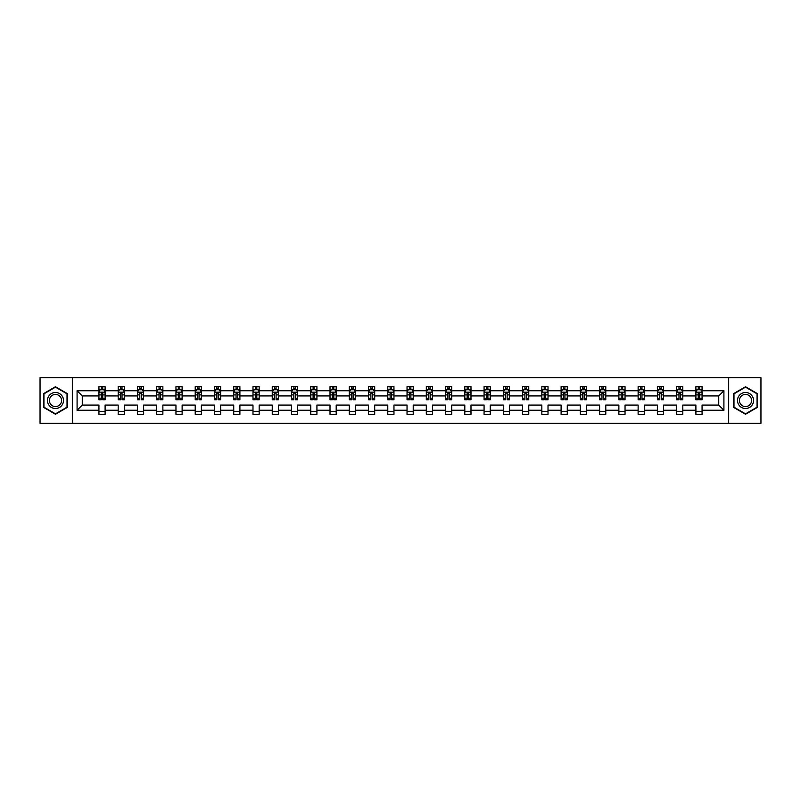 <?xml version="1.0" encoding="UTF-8"?>
<svg xmlns="http://www.w3.org/2000/svg" width="801" height="801" viewBox="0 0 801 801"><rect width="100%" height="100%" fill="white"/><g stroke="black" fill="none" stroke-linecap="round" stroke-linejoin="round"><path stroke-width="1.2" d="M728.67 377.661L40.05 377.661L40.05 423.339L760.95 423.339L760.95 377.661L728.67 377.661L728.67 423.339M702.066 410.252L702.066 405.066L718.737 405.066L723.914 410.252L702.066 410.252L702.066 414.387L695.899 414.387L695.899 410.252L682.812 410.252L682.812 414.387L676.635 414.387L676.635 410.252L663.558 410.252L663.558 414.387L657.381 414.387L657.381 410.252L644.294 410.252L644.294 414.387L638.127 414.387L638.127 410.252L625.04 410.252L625.04 414.387L618.873 414.387L618.873 410.252L605.786 410.252L605.786 414.387L599.609 414.387L599.609 410.252L586.522 410.252L586.522 414.387L580.355 414.387L580.355 410.252L567.268 410.252L567.268 414.387L561.101 414.387L561.101 410.252L548.014 410.252L548.014 414.387L541.836 414.387L541.836 410.252L528.76 410.252L528.76 414.387L522.582 414.387L522.582 410.252L509.496 410.252L509.496 414.387L503.328 414.387L503.328 410.252L490.242 410.252L490.242 414.387L484.074 414.387L484.074 410.252L470.988 410.252L470.988 414.387L464.81 414.387L464.81 410.252L451.724 410.252L451.724 414.387L445.556 414.387L445.556 410.252L432.47 410.252L432.47 414.387L426.302 414.387L426.302 410.252L413.216 410.252L413.216 414.387L407.038 414.387L407.038 410.252L393.962 410.252L393.962 414.387L387.784 414.387L387.784 410.252L374.698 410.252L374.698 414.387L368.53 414.387L368.53 410.252L355.444 410.252L355.444 414.387L349.276 414.387L349.276 410.252L336.19 410.252L336.19 414.387L330.012 414.387L330.012 410.252L316.926 410.252L316.926 414.387L310.758 414.387L310.758 410.252L297.672 410.252L297.672 414.387L291.504 414.387L291.504 410.252L278.418 410.252L278.418 414.387L272.24 414.387L272.24 410.252L259.164 410.252L259.164 414.387L252.986 414.387L252.986 410.252L239.899 410.252L239.899 414.387L233.732 414.387L233.732 410.252L220.645 410.252L220.645 414.387L214.478 414.387L214.478 410.252L201.391 410.252L201.391 414.387L195.214 414.387L195.214 410.252L182.127 410.252L182.127 414.387L175.96 414.387L175.96 410.252L162.873 410.252L162.873 414.387L156.706 414.387L156.706 410.252L143.619 410.252L143.619 414.387L137.442 414.387L137.442 410.252L124.365 410.252L124.365 414.387L118.188 414.387L118.188 410.252L105.101 410.252L105.101 414.387L98.934 414.387L98.934 410.252L77.086 410.252L77.086 390.748L98.934 390.748L98.934 386.613L105.101 386.613L105.101 390.748L118.188 390.748L118.188 386.613L124.365 386.613L124.365 390.748L137.442 390.748L137.442 386.613L143.619 386.613L143.619 390.748L156.706 390.748L156.706 386.613L162.873 386.613L162.873 390.748L175.96 390.748L175.96 386.613L182.127 386.613L182.127 390.748L195.214 390.748L195.214 386.613L201.391 386.613L201.391 390.748L214.478 390.748L214.478 386.613L220.645 386.613L220.645 390.748L233.732 390.748L233.732 386.613L239.899 386.613L239.899 390.748L252.986 390.748L252.986 386.613L259.164 386.613L259.164 390.748L272.24 390.748L272.24 386.613L278.418 386.613L278.418 390.748L291.504 390.748L291.504 386.613L297.672 386.613L297.672 390.748L310.758 390.748L310.758 386.613L316.926 386.613L316.926 390.748L330.012 390.748L330.012 386.613L336.19 386.613L336.19 390.748L349.276 390.748L349.276 386.613L355.444 386.613L355.444 390.748L368.53 390.748L368.53 386.613L374.698 386.613L374.698 390.748L387.784 390.748L387.784 386.613L393.962 386.613L393.962 390.748L407.038 390.748L407.038 386.613L413.216 386.613L413.216 390.748L426.302 390.748L426.302 386.613L432.47 386.613L432.47 390.748L445.556 390.748L445.556 386.613L451.724 386.613L451.724 390.748L464.81 390.748L464.81 386.613L470.988 386.613L470.988 390.748L484.074 390.748L484.074 386.613L490.242 386.613L490.242 390.748L503.328 390.748L503.328 386.613L509.496 386.613L509.496 390.748L522.582 390.748L522.582 386.613L528.76 386.613L528.76 390.748L541.836 390.748L541.836 386.613L548.014 386.613L548.014 390.748L561.101 390.748L561.101 386.613L567.268 386.613L567.268 390.748L580.355 390.748L580.355 386.613L586.522 386.613L586.522 390.748L599.609 390.748L599.609 386.613L605.786 386.613L605.786 390.748L618.873 390.748L618.873 386.613L625.04 386.613L625.04 390.748L638.127 390.748L638.127 386.613L644.294 386.613L644.294 390.748L657.381 390.748L657.381 386.613L663.558 386.613L663.558 390.748L676.635 390.748L676.635 386.613L682.812 386.613L682.812 390.748L695.899 390.748L695.899 386.613L702.066 386.613L702.066 390.748L723.914 390.748L723.914 410.252M72.33 423.339L72.33 377.661M695.899 390.748L695.899 395.934L682.812 395.934L682.812 390.748M682.812 410.252L682.812 405.066L695.899 405.066L695.899 410.252M676.635 390.748L676.635 395.934L663.558 395.934L663.558 390.748M663.558 410.252L663.558 405.066L676.635 405.066L676.635 410.252M657.381 390.748L657.381 395.934L644.294 395.934L644.294 390.748M644.294 410.252L644.294 405.066L657.381 405.066L657.381 410.252M638.127 390.748L638.127 395.934L625.04 395.934L625.04 390.748M625.04 410.252L625.04 405.066L638.127 405.066L638.127 410.252M618.873 390.748L618.873 395.934L605.786 395.934L605.786 390.748M605.786 410.252L605.786 405.066L618.873 405.066L618.873 410.252M599.609 390.748L599.609 395.934L586.522 395.934L586.522 390.748M586.522 410.252L586.522 405.066L599.609 405.066L599.609 410.252M580.355 390.748L580.355 395.934L567.268 395.934L567.268 390.748M567.268 410.252L567.268 405.066L580.355 405.066L580.355 410.252M561.101 390.748L561.101 395.934L548.014 395.934L548.014 390.748M548.014 410.252L548.014 405.066L561.101 405.066L561.101 410.252M541.836 390.748L541.836 395.934L528.76 395.934L528.76 390.748M528.76 410.252L528.76 405.066L541.836 405.066L541.836 410.252M522.582 390.748L522.582 395.934L509.496 395.934L509.496 390.748M509.496 410.252L509.496 405.066L522.582 405.066L522.582 410.252M503.328 390.748L503.328 395.934L490.242 395.934L490.242 390.748M490.242 410.252L490.242 405.066L503.328 405.066L503.328 410.252M484.074 390.748L484.074 395.934L470.988 395.934L470.988 390.748M470.988 410.252L470.988 405.066L484.074 405.066L484.074 410.252M464.81 390.748L464.81 395.934L451.724 395.934L451.724 390.748M451.724 410.252L451.724 405.066L464.81 405.066L464.81 410.252M445.556 390.748L445.556 395.934L432.47 395.934L432.47 390.748M432.47 410.252L432.47 405.066L445.556 405.066L445.556 410.252M426.302 390.748L426.302 395.934L413.216 395.934L413.216 390.748M413.216 410.252L413.216 405.066L426.302 405.066L426.302 410.252M407.038 390.748L407.038 395.934L393.962 395.934L393.962 390.748M393.962 410.252L393.962 405.066L407.038 405.066L407.038 410.252M387.784 390.748L387.784 395.934L374.698 395.934L374.698 390.748M374.698 410.252L374.698 405.066L387.784 405.066L387.784 410.252M368.53 390.748L368.53 395.934L355.444 395.934L355.444 390.748M355.444 410.252L355.444 405.066L368.53 405.066L368.53 410.252M349.276 390.748L349.276 395.934L336.19 395.934L336.19 390.748M336.19 410.252L336.19 405.066L349.276 405.066L349.276 410.252M330.012 390.748L330.012 395.934L316.926 395.934L316.926 390.748M316.926 410.252L316.926 405.066L330.012 405.066L330.012 410.252M310.758 390.748L310.758 395.934L297.672 395.934L297.672 390.748M297.672 410.252L297.672 405.066L310.758 405.066L310.758 410.252M291.504 390.748L291.504 395.934L278.418 395.934L278.418 390.748M278.418 410.252L278.418 405.066L291.504 405.066L291.504 410.252M272.24 390.748L272.24 395.934L259.164 395.934L259.164 390.748M259.164 410.252L259.164 405.066L272.24 405.066L272.24 410.252M252.986 390.748L252.986 395.934L239.899 395.934L239.899 390.748M239.899 410.252L239.899 405.066L252.986 405.066L252.986 410.252M233.732 390.748L233.732 395.934L220.645 395.934L220.645 390.748M220.645 410.252L220.645 405.066L233.732 405.066L233.732 410.252M214.478 390.748L214.478 395.934L201.391 395.934L201.391 390.748M201.391 410.252L201.391 405.066L214.478 405.066L214.478 410.252M195.214 390.748L195.214 395.934L182.127 395.934L182.127 390.748M182.127 410.252L182.127 405.066L195.214 405.066L195.214 410.252M175.96 390.748L175.96 395.934L162.873 395.934L162.873 390.748M162.873 410.252L162.873 405.066L175.96 405.066L175.96 410.252M156.706 390.748L156.706 395.934L143.619 395.934L143.619 390.748M143.619 410.252L143.619 405.066L156.706 405.066L156.706 410.252M137.442 390.748L137.442 395.934L124.365 395.934L124.365 390.748M124.365 410.252L124.365 405.066L137.442 405.066L137.442 410.252M118.188 390.748L118.188 395.934L105.101 395.934L105.101 390.748M105.101 410.252L105.101 405.066L118.188 405.066L118.188 410.252M98.934 390.748L98.934 395.934L82.263 395.934L82.263 405.066L98.934 405.066L98.934 410.252M77.086 390.748L82.263 395.934M718.737 405.066L718.737 395.934L702.066 395.934L702.066 390.748M698.242 389.697L699.724 389.697M678.988 389.697L680.47 389.697M659.724 389.697L661.205 389.697M640.47 389.697L641.951 389.697M621.216 389.697L622.697 389.697M601.962 389.697L603.433 389.697M582.697 389.697L584.179 389.697M563.443 389.697L564.925 389.697M544.189 389.697L545.671 389.697M524.925 389.697L526.407 389.697M505.671 389.697L507.153 389.697M486.417 389.697L487.899 389.697M467.163 389.697L468.635 389.697M447.899 389.697L449.381 389.697M428.645 389.697L430.127 389.697M409.391 389.697L410.873 389.697M390.127 389.697L391.609 389.697M370.873 389.697L372.355 389.697M351.619 389.697L353.101 389.697M332.365 389.697L333.837 389.697M313.101 389.697L314.583 389.697M293.847 389.697L295.329 389.697M274.593 389.697L276.075 389.697M255.329 389.697L256.811 389.697M236.075 389.697L237.557 389.697M216.821 389.697L218.303 389.697M197.567 389.697L199.038 389.697M178.303 389.697L179.784 389.697M159.049 389.697L160.53 389.697M139.795 389.697L141.276 389.697M120.53 389.697L122.012 389.697M101.276 389.697L102.758 389.697M98.934 411.303L105.101 411.303M118.188 411.303L124.365 411.303M137.442 411.303L143.619 411.303M156.706 411.303L162.873 411.303M175.96 411.303L182.127 411.303M195.214 411.303L201.391 411.303M214.478 411.303L220.645 411.303M233.732 411.303L239.899 411.303M252.986 411.303L259.164 411.303M272.24 411.303L278.418 411.303M291.504 411.303L297.672 411.303M310.758 411.303L316.926 411.303M330.012 411.303L336.19 411.303M349.276 411.303L355.444 411.303M368.53 411.303L374.698 411.303M387.784 411.303L393.962 411.303M407.038 411.303L413.216 411.303M426.302 411.303L432.47 411.303M445.556 411.303L451.724 411.303M464.81 411.303L470.988 411.303M484.074 411.303L490.242 411.303M503.328 411.303L509.496 411.303M522.582 411.303L528.76 411.303M541.836 411.303L548.014 411.303M561.101 411.303L567.268 411.303M580.355 411.303L586.522 411.303M599.609 411.303L605.786 411.303M618.873 411.303L625.04 411.303M638.127 411.303L644.294 411.303M657.381 411.303L663.558 411.303M676.635 411.303L682.812 411.303M695.899 411.303L702.066 411.303M82.263 405.066L77.086 410.252M723.914 390.748L718.737 395.934M67.394 393.621L55.479 386.743L43.564 393.621L43.564 407.379L55.479 414.257L67.394 407.379L67.394 393.621M733.606 393.621L733.606 407.379L745.521 414.257L757.436 407.379L757.436 393.621L745.521 386.743L733.606 393.621M102.758 388.215L101.276 388.215M100.095 389.907L98.934 389.907L98.934 386.613L101.276 386.613L98.934 386.613M98.934 398.207L98.934 399.759L101.276 399.759L101.276 398.207L98.934 398.207L98.934 395.934M105.101 395.934L105.101 399.759L102.758 399.759L102.758 393.151L101.276 393.151L101.276 398.207M103.94 389.907L105.101 389.907L105.101 386.613L102.758 386.613L105.101 386.613M105.101 392.23L103.87 389.757L100.165 389.757L98.934 392.23M101.276 389.757L101.276 386.613M102.758 386.613L102.758 389.757M122.012 388.215L120.53 388.215M119.349 389.907L118.188 389.907L118.188 386.613L120.53 386.613L118.188 386.613M118.188 398.207L118.188 399.759L120.53 399.759L120.53 398.207L118.188 398.207L118.188 395.934M124.365 395.934L124.365 399.759L122.012 399.759L122.012 393.151L120.53 393.151L120.53 398.207M123.204 389.907L124.365 389.907L124.365 386.613L122.012 386.613L124.365 386.613M124.365 392.23L123.124 389.757L119.419 389.757L118.188 392.23M120.53 389.757L120.53 386.613M122.012 386.613L122.012 389.757M141.276 388.215L139.795 388.215M138.603 389.907L137.442 389.907L137.442 386.613L139.795 386.613L137.442 386.613M137.442 398.207L137.442 399.759L139.795 399.759L139.795 398.207L137.442 398.207L137.442 395.934M143.619 395.934L143.619 399.759L141.276 399.759L141.276 393.151L139.795 393.151L139.795 398.207M142.458 389.907L143.619 389.907L143.619 386.613L141.276 386.613L143.619 386.613M143.619 392.23L142.388 389.757L138.683 389.757L137.442 392.23M139.795 389.757L139.795 386.613M141.276 386.613L141.276 389.757M48.531 396.485A8.02 8.02 0 0 0 51.464 407.449A8.02 8.02 0 0 0 62.428 404.515A8.02 8.02 0 0 0 59.494 393.551A8.02 8.02 0 0 0 48.531 396.485M50.223 397.466A6.078 6.078 0 0 0 52.445 405.757A6.078 6.078 0 0 0 60.746 403.534A6.078 6.078 0 0 0 58.513 395.243A6.078 6.078 0 0 0 50.223 397.466M67.024 393.832L67.024 407.168L55.479 413.827L43.935 407.168L43.935 393.832L55.479 387.173L67.024 393.832M738.572 396.485A8.02 8.02 0 0 0 741.506 407.449A8.02 8.02 0 0 0 752.469 404.515A8.02 8.02 0 0 0 749.536 393.551A8.02 8.02 0 0 0 738.572 396.485M740.254 397.466A6.078 6.078 0 0 0 742.487 405.757A6.078 6.078 0 0 0 750.777 403.534A6.078 6.078 0 0 0 748.555 395.243A6.078 6.078 0 0 0 740.254 397.466M757.065 393.832L757.065 407.168L745.521 413.827L733.976 407.168L733.976 393.832L745.521 387.173L757.065 393.832M160.53 388.215L159.049 388.215M157.867 389.907L156.706 389.907L156.706 386.613L159.049 386.613L156.706 386.613M156.706 398.207L156.706 399.759L159.049 399.759L159.049 398.207L156.706 398.207L156.706 395.934M162.873 395.934L162.873 399.759L160.53 399.759L160.53 393.151L159.049 393.151L159.049 398.207M161.712 389.907L162.873 389.907L162.873 386.613L160.53 386.613L162.873 386.613M162.873 392.23L161.642 389.757L157.937 389.757L156.706 392.23M159.049 389.757L159.049 386.613M160.53 386.613L160.53 389.757M179.784 388.215L178.303 388.215M177.121 389.907L175.96 389.907L175.96 386.613L178.303 386.613L175.96 386.613M175.96 398.207L175.96 399.759L178.303 399.759L178.303 398.207L175.96 398.207L175.96 395.934M182.127 395.934L182.127 399.759L179.784 399.759L179.784 393.151L178.303 393.151L178.303 398.207M180.976 389.907L182.127 389.907L182.127 386.613L179.784 386.613L182.127 386.613M182.127 392.23L180.896 389.757L177.191 389.757L175.96 392.23M178.303 389.757L178.303 386.613M179.784 386.613L179.784 389.757M199.038 388.215L197.567 388.215M196.375 389.907L195.214 389.907L195.214 386.613L197.567 386.613L195.214 386.613M195.214 398.207L195.214 399.759L197.567 399.759L197.567 398.207L195.214 398.207L195.214 395.934M201.391 395.934L201.391 399.759L199.038 399.759L199.038 393.151L197.567 393.151L197.567 398.207M200.23 389.907L201.391 389.907L201.391 386.613L199.038 386.613L201.391 386.613M201.391 392.23L200.15 389.757L196.455 389.757L195.214 392.23M197.567 389.757L197.567 386.613M199.038 386.613L199.038 389.757M218.303 388.215L216.821 388.215M215.629 389.907L214.478 389.907L214.478 386.613L216.821 386.613L214.478 386.613M214.478 398.207L214.478 399.759L216.821 399.759L216.821 398.207L214.478 398.207L214.478 395.934M220.645 395.934L220.645 399.759L218.303 399.759L218.303 393.151L216.821 393.151L216.821 398.207M219.484 389.907L220.645 389.907L220.645 386.613L218.303 386.613L220.645 386.613M220.645 392.23L219.414 389.757L215.709 389.757L214.478 392.23M216.821 389.757L216.821 386.613M218.303 386.613L218.303 389.757M237.557 388.215L236.075 388.215M234.893 389.907L233.732 389.907L233.732 386.613L236.075 386.613L233.732 386.613M233.732 398.207L233.732 399.759L236.075 399.759L236.075 398.207L233.732 398.207L233.732 395.934M239.899 395.934L239.899 399.759L237.557 399.759L237.557 393.151L236.075 393.151L236.075 398.207M238.738 389.907L239.899 389.907L239.899 386.613L237.557 386.613L239.899 386.613M239.899 392.23L238.668 389.757L234.963 389.757L233.732 392.23M236.075 389.757L236.075 386.613M237.557 386.613L237.557 389.757M256.811 388.215L255.329 388.215M254.147 389.907L252.986 389.907L252.986 386.613L255.329 386.613L252.986 386.613M252.986 398.207L252.986 399.759L255.329 399.759L255.329 398.207L252.986 398.207L252.986 395.934M259.164 395.934L259.164 399.759L256.811 399.759L256.811 393.151L255.329 393.151L255.329 398.207M258.002 389.907L259.164 389.907L259.164 386.613L256.811 386.613L259.164 386.613M259.164 392.23L257.922 389.757L254.217 389.757L252.986 392.23M255.329 389.757L255.329 386.613M256.811 386.613L256.811 389.757M276.075 388.215L274.593 388.215M273.401 389.907L272.24 389.907L272.24 386.613L274.593 386.613L272.24 386.613M272.24 398.207L272.24 399.759L274.593 399.759L274.593 398.207L272.24 398.207L272.24 395.934M278.418 395.934L278.418 399.759L276.075 399.759L276.075 393.151L274.593 393.151L274.593 398.207M277.256 389.907L278.418 389.907L278.418 386.613L276.075 386.613L278.418 386.613M278.418 392.23L277.186 389.757L273.481 389.757L272.24 392.23M274.593 389.757L274.593 386.613M276.075 386.613L276.075 389.757M295.329 388.215L293.847 388.215M292.665 389.907L291.504 389.907L291.504 386.613L293.847 386.613L291.504 386.613M291.504 398.207L291.504 399.759L293.847 399.759L293.847 398.207L291.504 398.207L291.504 395.934M297.672 395.934L297.672 399.759L295.329 399.759L295.329 393.151L293.847 393.151L293.847 398.207M296.51 389.907L297.672 389.907L297.672 386.613L295.329 386.613L297.672 386.613M297.672 392.23L296.44 389.757L292.735 389.757L291.504 392.23M293.847 389.757L293.847 386.613M295.329 386.613L295.329 389.757M314.583 388.215L313.101 388.215M311.919 389.907L310.758 389.907L310.758 386.613L313.101 386.613L310.758 386.613M310.758 398.207L310.758 399.759L313.101 399.759L313.101 398.207L310.758 398.207L310.758 395.934M316.926 395.934L316.926 399.759L314.583 399.759L314.583 393.151L313.101 393.151L313.101 398.207M315.774 389.907L316.926 389.907L316.926 386.613L314.583 386.613L316.926 386.613M316.926 392.23L315.694 389.757L311.99 389.757L310.758 392.23M313.101 389.757L313.101 386.613M314.583 386.613L314.583 389.757M333.837 388.215L332.365 388.215M331.173 389.907L330.012 389.907L330.012 386.613L332.365 386.613L330.012 386.613M330.012 398.207L330.012 399.759L332.365 399.759L332.365 398.207L330.012 398.207L330.012 395.934M336.19 395.934L336.19 399.759L333.837 399.759L333.837 393.151L332.365 393.151L332.365 398.207M335.028 389.907L336.19 389.907L336.19 386.613L333.837 386.613L336.19 386.613M336.19 392.23L334.948 389.757L331.254 389.757L330.012 392.23M332.365 389.757L332.365 386.613M333.837 386.613L333.837 389.757M353.101 388.215L351.619 388.215M350.427 389.907L349.276 389.907L349.276 386.613L351.619 386.613L349.276 386.613M349.276 398.207L349.276 399.759L351.619 399.759L351.619 398.207L349.276 398.207L349.276 395.934M355.444 395.934L355.444 399.759L353.101 399.759L353.101 393.151L351.619 393.151L351.619 398.207M354.282 389.907L355.444 389.907L355.444 386.613L353.101 386.613L355.444 386.613M355.444 392.23L354.212 389.757L350.508 389.757L349.276 392.23M351.619 389.757L351.619 386.613M353.101 386.613L353.101 389.757M372.355 388.215L370.873 388.215M369.692 389.907L368.53 389.907L368.53 386.613L370.873 386.613L368.53 386.613M368.53 398.207L368.53 399.759L370.873 399.759L370.873 398.207L368.53 398.207L368.53 395.934M374.698 395.934L374.698 399.759L372.355 399.759L372.355 393.151L370.873 393.151L370.873 398.207M373.536 389.907L374.698 389.907L374.698 386.613L372.355 386.613L374.698 386.613M374.698 392.23L373.466 389.757L369.762 389.757L368.53 392.23M370.873 389.757L370.873 386.613M372.355 386.613L372.355 389.757M391.609 388.215L390.127 388.215M388.946 389.907L387.784 389.907L387.784 386.613L390.127 386.613L387.784 386.613M387.784 398.207L387.784 399.759L390.127 399.759L390.127 398.207L387.784 398.207L387.784 395.934M393.962 395.934L393.962 399.759L391.609 399.759L391.609 393.151L390.127 393.151L390.127 398.207M392.8 389.907L393.962 389.907L393.962 386.613L391.609 386.613L393.962 386.613M393.962 392.23L392.72 389.757L389.016 389.757L387.784 392.23M390.127 389.757L390.127 386.613M391.609 386.613L391.609 389.757M410.873 388.215L409.391 388.215M408.2 389.907L407.038 389.907L407.038 386.613L409.391 386.613L407.038 386.613M407.038 398.207L407.038 399.759L409.391 399.759L409.391 398.207L407.038 398.207L407.038 395.934M413.216 395.934L413.216 399.759L410.873 399.759L410.873 393.151L409.391 393.151L409.391 398.207M412.054 389.907L413.216 389.907L413.216 386.613L410.873 386.613L413.216 386.613M413.216 392.23L411.984 389.757L408.28 389.757L407.038 392.23M409.391 389.757L409.391 386.613M410.873 386.613L410.873 389.757M430.127 388.215L428.645 388.215M427.464 389.907L426.302 389.907L426.302 386.613L428.645 386.613L426.302 386.613M426.302 398.207L426.302 399.759L428.645 399.759L428.645 398.207L426.302 398.207L426.302 395.934M432.47 395.934L432.47 399.759L430.127 399.759L430.127 393.151L428.645 393.151L428.645 398.207M431.308 389.907L432.47 389.907L432.47 386.613L430.127 386.613L432.47 386.613M432.47 392.23L431.238 389.757L427.534 389.757L426.302 392.23M428.645 389.757L428.645 386.613M430.127 386.613L430.127 389.757M449.381 388.215L447.899 388.215M446.718 389.907L445.556 389.907L445.556 386.613L447.899 386.613L445.556 386.613M445.556 398.207L445.556 399.759L447.899 399.759L447.899 398.207L445.556 398.207L445.556 395.934M451.724 395.934L451.724 399.759L449.381 399.759L449.381 393.151L447.899 393.151L447.899 398.207M450.573 389.907L451.724 389.907L451.724 386.613L449.381 386.613L451.724 386.613M451.724 392.23L450.492 389.757L446.788 389.757L445.556 392.23M447.899 389.757L447.899 386.613M449.381 386.613L449.381 389.757M468.635 388.215L467.163 388.215M465.972 389.907L464.81 389.907L464.81 386.613L467.163 386.613L464.81 386.613M464.81 398.207L464.81 399.759L467.163 399.759L467.163 398.207L464.81 398.207L464.81 395.934M470.988 395.934L470.988 399.759L468.635 399.759L468.635 393.151L467.163 393.151L467.163 398.207M469.827 389.907L470.988 389.907L470.988 386.613L468.635 386.613L470.988 386.613M470.988 392.23L469.746 389.757L466.052 389.757L464.81 392.23M467.163 389.757L467.163 386.613M468.635 386.613L468.635 389.757M487.899 388.215L486.417 388.215M485.226 389.907L484.074 389.907L484.074 386.613L486.417 386.613L484.074 386.613M484.074 398.207L484.074 399.759L486.417 399.759L486.417 398.207L484.074 398.207L484.074 395.934M490.242 395.934L490.242 399.759L487.899 399.759L487.899 393.151L486.417 393.151L486.417 398.207M489.081 389.907L490.242 389.907L490.242 386.613L487.899 386.613L490.242 386.613M490.242 392.23L489.01 389.757L485.306 389.757L484.074 392.23M486.417 389.757L486.417 386.613M487.899 386.613L487.899 389.757M507.153 388.215L505.671 388.215M504.49 389.907L503.328 389.907L503.328 386.613L505.671 386.613L503.328 386.613M503.328 398.207L503.328 399.759L505.671 399.759L505.671 398.207L503.328 398.207L503.328 395.934M509.496 395.934L509.496 399.759L507.153 399.759L507.153 393.151L505.671 393.151L505.671 398.207M508.335 389.907L509.496 389.907L509.496 386.613L507.153 386.613L509.496 386.613M509.496 392.23L508.265 389.757L504.56 389.757L503.328 392.23M505.671 389.757L505.671 386.613M507.153 386.613L507.153 389.757M526.407 388.215L524.925 388.215M523.744 389.907L522.582 389.907L522.582 386.613L524.925 386.613L522.582 386.613M522.582 398.207L522.582 399.759L524.925 399.759L524.925 398.207L522.582 398.207L522.582 395.934M528.76 395.934L528.76 399.759L526.407 399.759L526.407 393.151L524.925 393.151L524.925 398.207M527.599 389.907L528.76 389.907L528.76 386.613L526.407 386.613L528.76 386.613M528.76 392.23L527.519 389.757L523.814 389.757L522.582 392.23M524.925 389.757L524.925 386.613M526.407 386.613L526.407 389.757M545.671 388.215L544.189 388.215M542.998 389.907L541.836 389.907L541.836 386.613L544.189 386.613L541.836 386.613M541.836 398.207L541.836 399.759L544.189 399.759L544.189 398.207L541.836 398.207L541.836 395.934M548.014 395.934L548.014 399.759L545.671 399.759L545.671 393.151L544.189 393.151L544.189 398.207M546.853 389.907L548.014 389.907L548.014 386.613L545.671 386.613L548.014 386.613M548.014 392.23L546.783 389.757L543.078 389.757L541.836 392.23M544.189 389.757L544.189 386.613M545.671 386.613L545.671 389.757M564.925 388.215L563.443 388.215M562.262 389.907L561.101 389.907L561.101 386.613L563.443 386.613L561.101 386.613M561.101 398.207L561.101 399.759L563.443 399.759L563.443 398.207L561.101 398.207L561.101 395.934M567.268 395.934L567.268 399.759L564.925 399.759L564.925 393.151L563.443 393.151L563.443 398.207M566.107 389.907L567.268 389.907L567.268 386.613L564.925 386.613L567.268 386.613M567.268 392.23L566.037 389.757L562.332 389.757L561.101 392.23M563.443 389.757L563.443 386.613M564.925 386.613L564.925 389.757M584.179 388.215L582.697 388.215M581.516 389.907L580.355 389.907L580.355 386.613L582.697 386.613L580.355 386.613M580.355 398.207L580.355 399.759L582.697 399.759L582.697 398.207L580.355 398.207L580.355 395.934M586.522 395.934L586.522 399.759L584.179 399.759L584.179 393.151L582.697 393.151L582.697 398.207M585.371 389.907L586.522 389.907L586.522 386.613L584.179 386.613L586.522 386.613M586.522 392.23L585.291 389.757L581.586 389.757L580.355 392.23M582.697 389.757L582.697 386.613M584.179 386.613L584.179 389.757M603.433 388.215L601.962 388.215M600.77 389.907L599.609 389.907L599.609 386.613L601.962 386.613L599.609 386.613M599.609 398.207L599.609 399.759L601.962 399.759L601.962 398.207L599.609 398.207L599.609 395.934M605.786 395.934L605.786 399.759L603.433 399.759L603.433 393.151L601.962 393.151L601.962 398.207M604.625 389.907L605.786 389.907L605.786 386.613L603.433 386.613L605.786 386.613M605.786 392.23L604.545 389.757L600.85 389.757L599.609 392.23M601.962 389.757L601.962 386.613M603.433 386.613L603.433 389.757M622.697 388.215L621.216 388.215M620.024 389.907L618.873 389.907L618.873 386.613L621.216 386.613L618.873 386.613M618.873 398.207L618.873 399.759L621.216 399.759L621.216 398.207L618.873 398.207L618.873 395.934M625.04 395.934L625.04 399.759L622.697 399.759L622.697 393.151L621.216 393.151L621.216 398.207M623.879 389.907L625.04 389.907L625.04 386.613L622.697 386.613L625.04 386.613M625.04 392.23L623.809 389.757L620.104 389.757L618.873 392.23M621.216 389.757L621.216 386.613M622.697 386.613L622.697 389.757M641.951 388.215L640.47 388.215M639.288 389.907L638.127 389.907L638.127 386.613L640.47 386.613L638.127 386.613M638.127 398.207L638.127 399.759L640.47 399.759L640.47 398.207L638.127 398.207L638.127 395.934M644.294 395.934L644.294 399.759L641.951 399.759L641.951 393.151L640.47 393.151L640.47 398.207M643.133 389.907L644.294 389.907L644.294 386.613L641.951 386.613L644.294 386.613M644.294 392.23L643.063 389.757L639.358 389.757L638.127 392.23M640.47 389.757L640.47 386.613M641.951 386.613L641.951 389.757M661.205 388.215L659.724 388.215M658.542 389.907L657.381 389.907L657.381 386.613L659.724 386.613L657.381 386.613M657.381 398.207L657.381 399.759L659.724 399.759L659.724 398.207L657.381 398.207L657.381 395.934M663.558 395.934L663.558 399.759L661.205 399.759L661.205 393.151L659.724 393.151L659.724 398.207M662.397 389.907L663.558 389.907L663.558 386.613L661.205 386.613L663.558 386.613M663.558 392.23L662.317 389.757L658.612 389.757L657.381 392.23M659.724 389.757L659.724 386.613M661.205 386.613L661.205 389.757M680.47 388.215L678.988 388.215M677.796 389.907L676.635 389.907L676.635 386.613L678.988 386.613L676.635 386.613M676.635 398.207L676.635 399.759L678.988 399.759L678.988 398.207L676.635 398.207L676.635 395.934M682.812 395.934L682.812 399.759L680.47 399.759L680.47 393.151L678.988 393.151L678.988 398.207M681.651 389.907L682.812 389.907L682.812 386.613L680.47 386.613L682.812 386.613M682.812 392.23L681.581 389.757L677.876 389.757L676.635 392.23M678.988 389.757L678.988 386.613M680.47 386.613L680.47 389.757M699.724 388.215L698.242 388.215M697.06 389.907L695.899 389.907L695.899 386.613L698.242 386.613L695.899 386.613M695.899 398.207L695.899 399.759L698.242 399.759L698.242 398.207L695.899 398.207L695.899 395.934M702.066 395.934L702.066 399.759L699.724 399.759L699.724 393.151L698.242 393.151L698.242 398.207M700.905 389.907L702.066 389.907L702.066 386.613L699.724 386.613L702.066 386.613M702.066 392.23L700.835 389.757L697.13 389.757L695.899 392.23M698.242 389.757L698.242 386.613M699.724 386.613L699.724 389.757M105.071 392.17L98.964 392.17M105.101 398.207L102.758 398.207M101.276 394.903L98.934 394.903M105.101 394.903L102.758 394.903M102.758 389.006L101.276 389.006M124.325 392.17L118.218 392.17M124.365 398.207L122.012 398.207M120.53 394.903L118.188 394.903M124.365 394.903L122.012 394.903M122.012 389.006L120.53 389.006M143.589 392.17L137.472 392.17M143.619 398.207L141.276 398.207M139.795 394.903L137.442 394.903M143.619 394.903L141.276 394.903M141.276 389.006L139.795 389.006M162.843 392.17L156.736 392.17M162.873 398.207L160.53 398.207M159.049 394.903L156.706 394.903M162.873 394.903L160.53 394.903M160.53 389.006L159.049 389.006M182.097 392.17L175.99 392.17M182.127 398.207L179.784 398.207M178.303 394.903L175.96 394.903M182.127 394.903L179.784 394.903M179.784 389.006L178.303 389.006M201.361 392.17L195.244 392.17M201.391 398.207L199.038 398.207M197.567 394.903L195.214 394.903M201.391 394.903L199.038 394.903M199.038 389.006L197.567 389.006M220.615 392.17L214.508 392.17M220.645 398.207L218.303 398.207M216.821 394.903L214.478 394.903M220.645 394.903L218.303 394.903M218.303 389.006L216.821 389.006M239.869 392.17L233.762 392.17M239.899 398.207L237.557 398.207M236.075 394.903L233.732 394.903M239.899 394.903L237.557 394.903M237.557 389.006L236.075 389.006M259.123 392.17L253.016 392.17M259.164 398.207L256.811 398.207M255.329 394.903L252.986 394.903M259.164 394.903L256.811 394.903M256.811 389.006L255.329 389.006M278.388 392.17L272.27 392.17M278.418 398.207L276.075 398.207M274.593 394.903L272.24 394.903M278.418 394.903L276.075 394.903M276.075 389.006L274.593 389.006M297.642 392.17L291.534 392.17M297.672 398.207L295.329 398.207M293.847 394.903L291.504 394.903M297.672 394.903L295.329 394.903M295.329 389.006L293.847 389.006M316.896 392.17L310.788 392.17M316.926 398.207L314.583 398.207M313.101 394.903L310.758 394.903M316.926 394.903L314.583 394.903M314.583 389.006L313.101 389.006M336.16 392.17L330.042 392.17M336.19 398.207L333.837 398.207M332.365 394.903L330.012 394.903M336.19 394.903L333.837 394.903M333.837 389.006L332.365 389.006M355.414 392.17L349.306 392.17M355.444 398.207L353.101 398.207M351.619 394.903L349.276 394.903M355.444 394.903L353.101 394.903M353.101 389.006L351.619 389.006M374.668 392.17L368.56 392.17M374.698 398.207L372.355 398.207M370.873 394.903L368.53 394.903M374.698 394.903L372.355 394.903M372.355 389.006L370.873 389.006M393.922 392.17L387.814 392.17M393.962 398.207L391.609 398.207M390.127 394.903L387.784 394.903M393.962 394.903L391.609 394.903M391.609 389.006L390.127 389.006M413.186 392.17L407.078 392.17M413.216 398.207L410.873 398.207M409.391 394.903L407.038 394.903M413.216 394.903L410.873 394.903M410.873 389.006L409.391 389.006M432.44 392.17L426.332 392.17M432.47 398.207L430.127 398.207M428.645 394.903L426.302 394.903M432.47 394.903L430.127 394.903M430.127 389.006L428.645 389.006M451.694 392.17L445.586 392.17M451.724 398.207L449.381 398.207M447.899 394.903L445.556 394.903M451.724 394.903L449.381 394.903M449.381 389.006L447.899 389.006M470.958 392.17L464.84 392.17M470.988 398.207L468.635 398.207M467.163 394.903L464.81 394.903M470.988 394.903L468.635 394.903M468.635 389.006L467.163 389.006M490.212 392.17L484.104 392.17M490.242 398.207L487.899 398.207M486.417 394.903L484.074 394.903M490.242 394.903L487.899 394.903M487.899 389.006L486.417 389.006M509.466 392.17L503.358 392.17M509.496 398.207L507.153 398.207M505.671 394.903L503.328 394.903M509.496 394.903L507.153 394.903M507.153 389.006L505.671 389.006M528.73 392.17L522.612 392.17M528.76 398.207L526.407 398.207M524.925 394.903L522.582 394.903M528.76 394.903L526.407 394.903M526.407 389.006L524.925 389.006M547.984 392.17L541.877 392.17M548.014 398.207L545.671 398.207M544.189 394.903L541.836 394.903M548.014 394.903L545.671 394.903M545.671 389.006L544.189 389.006M567.238 392.17L561.131 392.17M567.268 398.207L564.925 398.207M563.443 394.903L561.101 394.903M567.268 394.903L564.925 394.903M564.925 389.006L563.443 389.006M586.492 392.17L580.385 392.17M586.522 398.207L584.179 398.207M582.697 394.903L580.355 394.903M586.522 394.903L584.179 394.903M584.179 389.006L582.697 389.006M605.756 392.17L599.639 392.17M605.786 398.207L603.433 398.207M601.962 394.903L599.609 394.903M605.786 394.903L603.433 394.903M603.433 389.006L601.962 389.006M625.01 392.17L618.903 392.17M625.04 398.207L622.697 398.207M621.216 394.903L618.873 394.903M625.04 394.903L622.697 394.903M622.697 389.006L621.216 389.006M644.264 392.17L638.157 392.17M644.294 398.207L641.951 398.207M640.47 394.903L638.127 394.903M644.294 394.903L641.951 394.903M641.951 389.006L640.47 389.006M663.528 392.17L657.411 392.17M663.558 398.207L661.205 398.207M659.724 394.903L657.381 394.903M663.558 394.903L661.205 394.903M661.205 389.006L659.724 389.006M682.782 392.17L676.675 392.17M682.812 398.207L680.47 398.207M678.988 394.903L676.635 394.903M682.812 394.903L680.47 394.903M680.47 389.006L678.988 389.006M702.036 392.17L695.929 392.17M702.066 398.207L699.724 398.207M698.242 394.903L695.899 394.903M702.066 394.903L699.724 394.903M699.724 389.006L698.242 389.006"/></g></svg>
